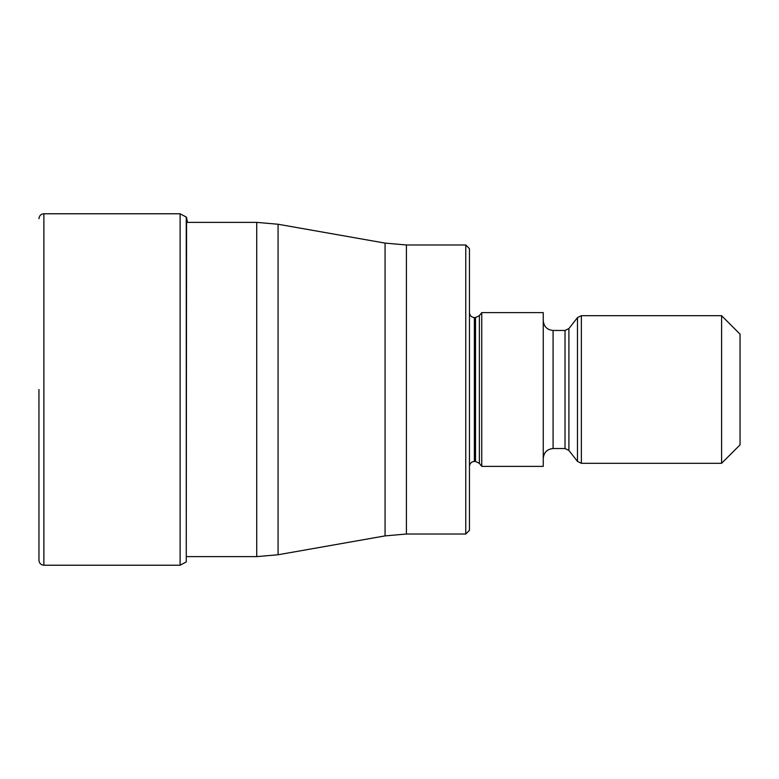 <?xml version="1.0" encoding="UTF-8"?>
<svg xmlns="http://www.w3.org/2000/svg" width="779" height="779" viewBox="0 0 779 779"><rect width="100%" height="100%" fill="white"/><g stroke="black" fill="none" stroke-linecap="round" stroke-linejoin="round"><path stroke-width="1.17" d="M180.105 565.233L186.259 561.922L186.259 217.078L180.105 213.767L180.105 565.233L43.877 565.233C40.917 564.97 39.281 563.334 38.96 560.315L38.95 389.5M187.427 222.375L186.57 217.536L186.259 561.922M465.764 534.024L469.455 530.333L469.455 248.667L465.764 244.976L465.764 534.024L406.414 534.024L406.414 244.976L385.06 243.106L385.06 535.894L278.074 554.755L278.074 224.245L256.719 222.375L256.719 556.625L186.57 556.625M481.753 466.378L481.753 312.622L543.255 312.622L543.255 466.378L481.753 466.378L479.387 463.349L479.387 315.651L481.753 312.622M721.597 463.301L740.05 444.848L740.05 334.152L721.597 315.699L721.597 463.301L581.358 463.301L581.358 315.699L577.482 317.589L577.482 461.411L581.358 463.301M43.877 565.233L43.877 213.767C40.917 214.03 39.281 215.666 38.96 218.685M479.387 315.651L475.511 317.55L475.511 461.45L474.372 461.45L474.372 317.55C471.412 317.287 469.776 315.641 469.455 312.622M565.028 448.538L568.904 450.428L568.904 328.572L565.028 330.462L565.028 448.538L553.09 448.538L553.09 330.462C547.121 329.877 543.839 326.596 543.255 320.617M180.105 213.767L43.877 213.767M256.719 222.375L186.57 222.375M256.719 556.625L278.074 554.755M385.06 243.106L278.074 224.245M406.414 534.024L385.06 535.894M465.764 244.976L406.414 244.976M474.372 461.45C471.412 461.713 469.776 463.359 469.455 466.378M479.387 463.349L475.511 461.45M475.511 317.55L474.372 317.55M553.09 448.538C547.121 449.123 543.839 452.404 543.255 458.383M568.904 450.428L577.482 461.411M721.597 315.699L581.358 315.699M568.904 328.572L577.482 317.589M565.028 330.462L553.09 330.462"/></g></svg>
